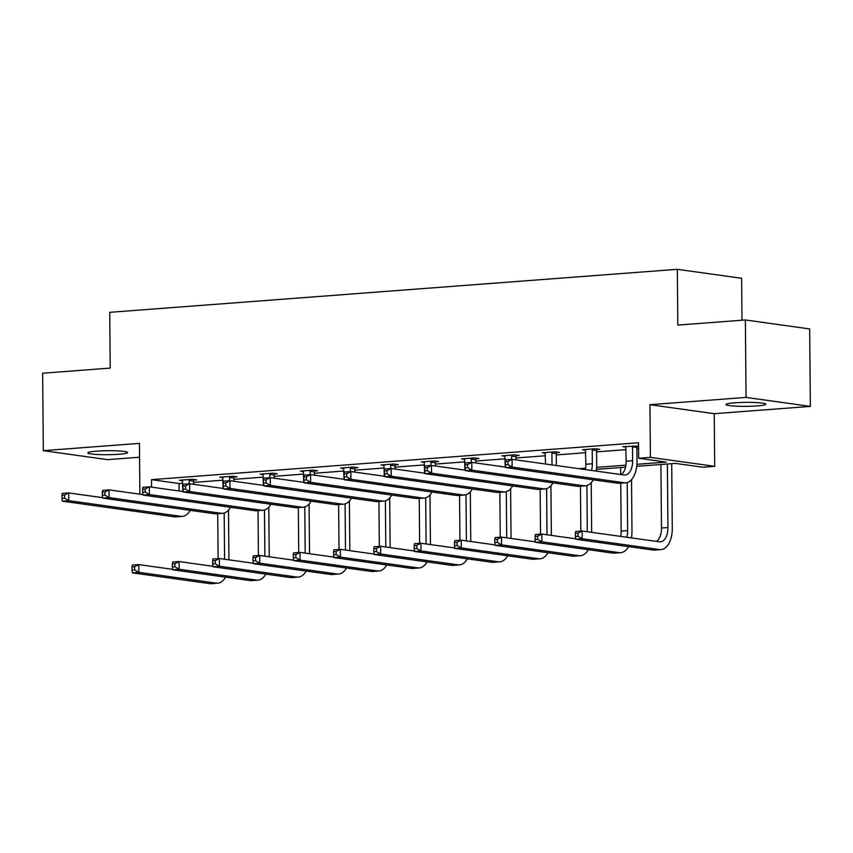 <?xml version="1.0" encoding="UTF-8"?>
<svg xmlns="http://www.w3.org/2000/svg" width="853" height="853" viewBox="0 0 853 853"><rect width="100%" height="100%" fill="white"/><g stroke="black" fill="none" stroke-linecap="round" stroke-linejoin="round"><path stroke-width="1.28" d="M96.645 451.152A19.928 1.994 -0.5 0 1 117.128 450.864A19.928 1.994 -0.5 0 1 127.694 452.527A19.928 1.994 -0.5 0 1 118.887 454.254A19.928 1.994 -0.5 0 1 98.415 454.542A19.928 1.994 -0.5 0 1 87.838 452.879A19.928 1.994 -0.5 0 1 96.645 451.152M734.785 402.797A19.928 1.994 -0.5 0 1 755.268 402.52A19.928 1.994 -0.5 0 1 765.834 404.183A19.928 1.994 -0.5 0 1 757.027 405.911A19.928 1.994 -0.5 0 1 736.544 406.188A19.928 1.994 -0.5 0 1 725.978 404.525A19.928 1.994 -0.5 0 1 734.785 402.797M139.881 494.186L139.434 443.379L43.322 450.661L42.65 373.209L110.208 368.091L109.728 312.326L677.325 269.313L677.815 325.078L745.373 319.96L809.678 328.949L810.35 406.401L746.055 397.413L649.943 404.695L650.402 457.368L714.697 466.346L702.947 467.241L675.405 463.392L636.722 466.324M745.373 319.96L746.055 397.413M43.322 450.661L107.627 459.639L139.551 457.229M649.943 404.695L714.238 413.684L810.35 406.401M714.238 413.684L714.697 466.346M741.993 320.216L741.63 278.302L677.325 269.313M234.148 477.051L237.049 476.838L232.709 476.23L219.786 477.211L222.921 477.648M314.757 470.952L317.657 470.728L313.318 470.12L300.395 471.101L303.529 471.538M395.365 464.842L398.266 464.618L393.915 464.011L381.003 464.992L384.138 465.429M475.974 458.733L478.874 458.509L474.524 457.901L461.612 458.882L464.746 459.319M556.572 452.623L559.483 452.41L555.132 451.802L542.22 452.772L545.355 453.21M638.545 446.076L622.818 446.673L625.953 447.111M638.545 446.418L637.18 446.514M636.903 464.32L666.193 462.102L638.652 458.253L638.513 442.76L151.514 479.663L179.055 483.512L182.745 483.235M193.535 482.414L223.049 480.175M233.839 479.365L263.353 477.126M274.144 476.305L303.657 474.076M314.448 473.255L343.951 471.016M354.752 470.206L384.255 467.966M395.056 467.145L424.559 464.906M435.361 464.096L464.864 461.857M475.665 461.036L505.168 458.807M515.969 457.986L545.472 455.747M556.263 454.937L585.776 452.698M596.567 451.877L626.081 449.638M636.871 448.827L638.566 448.699M596.876 449.574L599.776 449.35L595.437 448.742L582.514 449.723L585.659 450.16M516.268 455.683L519.178 455.459L514.828 454.852L501.916 455.833L505.051 456.27M435.67 461.782L438.57 461.569L434.22 460.961L421.307 461.942L424.442 462.379M355.061 467.892L357.961 467.679L353.611 467.071L340.699 468.041L343.834 468.478M274.453 474.001L277.353 473.778L273.013 473.17L260.09 474.151L263.225 474.588M193.844 480.111L196.744 479.887L192.405 479.279L179.482 480.26L182.617 480.697M638.652 458.253L650.402 457.368M151.514 479.663L151.578 487.138M579.102 468.702L585.616 468.212M596.599 467.38L625.921 465.152M625.537 467.167L596.418 469.374M179.055 483.512L179.119 490.987M625.729 446.45L626.177 461.206A15.567 8.637 -94.3 0 1 621.219 474.588M632.521 446.908L632.638 460.716A15.567 8.637 -94.3 0 1 625.132 475.025A15.567 8.637 -94.3 0 1 624.087 474.993L512.088 459.34L512.152 467.081L624.151 482.734A23.351 12.955 85.7 0 0 625.718 482.787A23.351 12.955 85.7 0 0 636.988 461.324L636.86 447.516L632.521 446.908L632.841 445.906M637.372 445.916L636.86 447.516M505.328 461.686L505.626 459.831L512.088 459.34L507.908 461.494L505.328 461.686L505.349 464.789L507.94 464.586L507.908 461.494M507.94 464.586L512.152 467.081L505.69 467.572L617.689 483.224A23.351 12.955 85.7 0 0 619.257 483.278L625.718 482.787M505.69 467.572L505.349 464.789M575.38 533.36L575.402 536.462L577.993 536.27L577.961 533.168L575.38 533.36L575.679 531.504L582.141 531.014L582.204 538.755L659.454 549.556A23.351 12.955 85.7 0 0 661.011 549.599A23.351 12.955 85.7 0 0 672.281 528.135L671.716 463.669M667.377 464L667.931 527.527A15.567 8.637 -94.3 0 1 660.425 541.836A15.567 8.637 -94.3 0 1 659.38 541.804L582.141 531.014L577.961 533.168M660.926 464.49L661.48 528.018A15.567 8.637 -94.3 0 1 656.511 541.41M577.993 536.27L582.204 538.755L575.743 539.245L652.993 550.046A23.351 12.955 85.7 0 0 654.55 550.089L661.011 549.599M575.743 539.245L575.402 536.462M585.425 449.499L585.872 464.256A15.567 8.637 -94.3 0 1 585.382 469.576M597.068 448.977L596.556 450.565L592.217 449.957L592.334 463.765A15.567 8.637 -94.3 0 1 591.513 470.44M592.217 449.957L592.536 448.966M596.172 471.091A23.351 12.955 85.7 0 0 596.684 464.373L596.556 450.565M465.024 464.746L465.045 467.839L467.636 467.647L467.604 464.544L465.024 464.746L465.322 462.88L471.784 462.39L471.848 470.142L583.847 485.784A23.351 12.955 85.7 0 0 585.414 485.837A23.351 12.955 85.7 0 0 593.272 479.812M505.637 467.124L471.784 462.39L467.604 464.544M467.636 467.647L471.848 470.142L465.386 470.632L577.396 486.274A23.351 12.955 85.7 0 0 578.952 486.327L585.414 485.837M465.386 470.632L465.045 467.839M545.12 452.559L545.547 464.011M556.764 452.026L556.252 453.625L551.912 453.018L552.019 464.917M551.912 453.018L552.232 452.015M556.359 465.525L556.252 453.625M424.719 467.796L424.741 470.899L427.332 470.696L427.3 467.604L424.719 467.796L425.018 465.941L431.479 465.45L431.543 473.191L543.542 488.844A23.351 12.955 85.7 0 0 545.11 488.897A23.351 12.955 85.7 0 0 552.968 482.862M465.333 470.174L431.479 465.45L427.3 467.604M427.332 470.696L431.543 473.191L425.082 473.682L537.091 489.334A23.351 12.955 85.7 0 0 538.648 489.377L545.11 488.897M425.082 473.682L424.741 470.899M631.465 537.902A23.351 12.955 85.7 0 0 631.977 531.195L631.529 479.653M627.211 482.51L627.637 530.587A15.567 8.637 -94.3 0 1 626.816 537.251M620.621 467.54L620.675 474.513M620.76 483.161L621.176 531.078A15.567 8.637 -94.3 0 1 620.675 536.398M535.076 536.42L535.098 539.512L537.689 539.32L537.657 536.217L535.076 536.42L535.375 534.554L541.836 534.063L541.9 541.815L619.15 552.605A23.351 12.955 85.7 0 0 620.707 552.659A23.351 12.955 85.7 0 0 628.565 546.624M575.69 538.797L541.836 534.063L537.657 536.217M537.689 539.32L541.9 541.815L535.439 542.305L612.689 553.096A23.351 12.955 85.7 0 0 614.245 553.149L620.707 552.659M535.439 542.305L535.098 539.512M591.662 532.347L591.225 482.702M586.907 485.56L587.312 531.739M580.456 486.21L580.84 531.11M494.772 539.469L494.793 542.572L497.384 542.369L497.352 539.277L494.772 539.469L495.071 537.614L501.532 537.123L501.596 544.864L578.846 555.655A23.351 12.955 85.7 0 0 580.403 555.708A23.351 12.955 85.7 0 0 588.261 549.684M535.385 541.847L501.532 537.123L497.352 539.277M497.384 542.369L501.596 544.864L495.135 545.355L572.384 556.145A23.351 12.955 85.7 0 0 573.941 556.199L580.403 555.708M495.135 545.355L494.793 542.572M504.816 455.609L505.243 467.071M516.46 455.075L515.958 456.675L511.608 456.067L511.64 459.372M511.608 456.067L511.928 455.075M515.98 459.884L515.958 456.675M384.415 470.845L384.436 473.948L387.027 473.756L386.995 470.653L384.415 470.845L384.714 468.99L391.175 468.5L391.239 476.241L503.238 491.893A23.351 12.955 85.7 0 0 504.805 491.946A23.351 12.955 85.7 0 0 512.664 485.922M425.029 473.234L391.175 468.5L386.995 470.653M387.027 473.756L391.239 476.241L384.788 476.731L496.787 492.384A23.351 12.955 85.7 0 0 498.344 492.437L504.805 491.946M384.788 476.731L384.436 473.948M551.358 535.396L550.921 485.752M546.602 488.62L547.008 534.788M540.152 489.27L540.535 534.17M454.468 542.529L454.489 545.621L457.08 545.43L457.048 542.327L454.468 542.529L454.766 540.663L461.228 540.173L461.292 547.925L538.542 558.715A23.351 12.955 85.7 0 0 540.098 558.768A23.351 12.955 85.7 0 0 547.967 552.733M495.081 544.907L461.228 540.173L457.048 542.327M457.08 545.43L461.292 547.925L454.841 548.404L532.08 559.205A23.351 12.955 85.7 0 0 533.647 559.248L540.098 558.768M454.841 548.404L454.489 545.621M464.512 458.669L464.938 470.12M476.155 458.136L475.654 459.724L471.304 459.127L471.336 462.422M471.304 459.127L471.624 458.125M475.675 462.934L475.654 459.724M344.111 473.905L344.143 476.998L346.723 476.806L346.691 473.714L344.111 473.905L344.409 472.04L350.871 471.549L350.935 479.301L462.944 494.953A23.351 12.955 85.7 0 0 464.501 494.996A23.351 12.955 85.7 0 0 472.359 488.972M384.724 476.283L350.871 471.549L346.691 473.714M346.723 476.806L350.935 479.301L344.484 479.791L456.483 495.433A23.351 12.955 85.7 0 0 458.04 495.486L464.501 494.996M344.484 479.791L344.143 476.998M511.054 538.456L510.616 488.812M506.298 491.669L506.703 537.848M499.847 492.32L500.242 537.219M414.163 545.579L414.195 548.682L416.776 548.479L416.744 545.387L414.163 545.579L414.462 543.713L420.924 543.233L420.987 550.974L498.237 561.764A23.351 12.955 85.7 0 0 499.794 561.818A23.351 12.955 85.7 0 0 507.663 555.793M454.777 547.957L420.924 543.233L416.744 545.387M416.776 548.479L420.987 550.974L414.537 551.465L491.776 562.255A23.351 12.955 85.7 0 0 493.343 562.308L499.794 561.818M414.537 551.465L414.195 548.682M424.208 461.718L424.634 473.18M435.862 461.185L435.35 462.784L431 462.177L431.032 465.482M431 462.177L431.319 461.174M435.371 465.994L435.35 462.784M303.807 476.955L303.839 480.058L306.419 479.855L306.387 476.763L303.807 476.955L304.105 475.1L310.567 474.609L310.631 482.35L422.64 498.003A23.351 12.955 85.7 0 0 424.197 498.056A23.351 12.955 85.7 0 0 432.055 492.021M344.42 479.343L310.567 474.609L306.387 476.763M306.419 479.855L310.631 482.35L304.18 482.841L416.179 498.493A23.351 12.955 85.7 0 0 417.735 498.547L424.197 498.056M304.18 482.841L303.839 480.058M470.749 541.506L470.312 491.861M466.005 494.729L466.399 540.898M459.543 495.38L459.938 540.269M373.859 548.628L373.891 551.731L376.472 551.539L376.44 548.436L373.859 548.628L374.158 546.773L380.619 546.283L380.683 554.024L457.933 564.825A23.351 12.955 85.7 0 0 459.49 564.867A23.351 12.955 85.7 0 0 467.359 558.843M414.473 551.017L380.619 546.283L376.44 548.436M376.472 551.539L380.683 554.024L374.232 554.514L451.472 565.315A23.351 12.955 85.7 0 0 453.039 565.358L459.49 564.867M374.232 554.514L373.891 551.731M383.903 464.768L384.33 476.23M395.557 464.245L395.046 465.834L390.695 465.226L390.727 468.532M390.695 465.226L391.015 464.235M395.067 469.043L395.046 465.834M263.502 480.015L263.534 483.107L266.115 482.915L266.083 479.812L263.502 480.015L263.801 478.149L270.262 477.659L270.337 485.41L382.336 501.052A23.351 12.955 85.7 0 0 383.893 501.106A23.351 12.955 85.7 0 0 391.751 495.081M304.126 482.393L270.262 477.659L266.083 479.812M266.115 482.915L270.337 485.41L263.876 485.901L375.874 501.543A23.351 12.955 85.7 0 0 377.431 501.596L383.893 501.106M263.876 485.901L263.534 483.107M430.445 544.555L430.008 494.921M425.7 497.779L426.095 543.947M419.239 498.429L419.633 543.329M333.555 551.688L333.587 554.781L336.167 554.589L336.135 551.486L333.555 551.688L333.854 549.822L340.315 549.332L340.39 557.084L417.629 567.874A23.351 12.955 85.7 0 0 419.196 567.927A23.351 12.955 85.7 0 0 427.054 561.892M374.179 554.066L340.315 549.332L336.135 551.486M336.167 554.589L340.39 557.084L333.928 557.574L411.167 568.365A23.351 12.955 85.7 0 0 412.735 568.418L419.196 567.927M333.928 557.574L333.587 554.781M343.599 467.828L344.026 479.279M355.253 467.295L354.741 468.894L350.391 468.286L350.423 471.592M350.391 468.286L350.711 467.284M354.763 472.104L354.741 468.894M223.198 483.065L223.23 486.167L225.81 485.965L225.789 482.873L223.198 483.065L223.507 481.209L229.958 480.719L230.033 488.46L342.032 504.112A23.351 12.955 85.7 0 0 343.588 504.166A23.351 12.955 85.7 0 0 351.457 498.131M263.822 485.442L229.958 480.719L225.789 482.873M225.81 485.965L230.033 488.46L223.571 488.95L335.57 504.603A23.351 12.955 85.7 0 0 337.127 504.645L343.588 504.166M223.571 488.95L223.23 486.167M390.141 547.615L389.704 497.971M385.396 500.828L385.791 547.008M378.935 501.479L379.329 546.378M293.251 554.738L293.283 557.841L295.863 557.638L295.842 554.546L293.251 554.738L293.56 552.883L300.011 552.392L300.085 560.133L377.325 570.924A23.351 12.955 85.7 0 0 378.892 570.977A23.351 12.955 85.7 0 0 386.75 564.953M333.875 557.116L300.011 552.392L295.842 554.546M295.863 557.638L300.085 560.133L293.624 560.624L370.863 571.414A23.351 12.955 85.7 0 0 372.43 571.467L378.892 570.977M293.624 560.624L293.283 557.841M303.295 470.877L303.721 482.34M314.949 470.344L314.437 471.944L310.087 471.336L310.119 474.641M310.087 471.336L310.407 470.344M314.469 475.153L314.437 471.944M182.894 486.114L182.926 489.217L185.506 489.025L185.485 485.922L182.894 486.114L183.203 484.259L189.654 483.768L189.729 491.509L301.727 507.162A23.351 12.955 85.7 0 0 303.284 507.215A23.351 12.955 85.7 0 0 311.153 501.191M223.518 488.502L189.654 483.768L185.485 485.922M185.506 489.025L189.729 491.509L183.267 492L295.266 507.652A23.351 12.955 85.7 0 0 296.833 507.706L303.284 507.215M183.267 492L182.926 489.217M349.837 550.665L349.399 501.02M345.092 503.888L345.497 550.057M338.63 504.539L339.025 549.439M252.946 557.798L252.978 560.89L255.559 560.698L255.537 557.595L252.946 557.798L253.256 555.932L259.707 555.442L259.781 563.193L337.02 573.984A23.351 12.955 85.7 0 0 338.588 574.037A23.351 12.955 85.7 0 0 346.446 568.002M293.571 560.176L259.707 555.442L255.537 557.595M255.559 560.698L259.781 563.193L253.32 563.673L330.559 574.474A23.351 12.955 85.7 0 0 332.126 574.517L338.588 574.037M253.32 563.673L252.978 560.89M262.991 473.937L263.417 485.389M274.645 473.404L274.133 474.993L269.793 474.396L269.815 477.691M269.793 474.396L270.102 473.394M274.165 478.202L274.133 474.993M142.59 489.174L142.622 492.266L145.202 492.074L145.181 488.982L142.59 489.174L142.899 487.308L149.35 486.818L149.424 494.569L261.423 510.222A23.351 12.955 85.7 0 0 262.98 510.265A23.351 12.955 85.7 0 0 270.849 504.24M183.214 491.552L149.35 486.818L145.181 488.982M145.202 492.074L149.424 494.569L142.963 495.06L254.962 510.702A23.351 12.955 85.7 0 0 256.529 510.755L262.98 510.265M142.963 495.06L142.622 492.266M222.686 476.987L223.113 488.449M234.34 476.454L233.829 478.053L229.489 477.445L229.51 480.751M229.489 477.445L229.809 476.443M233.861 481.263L233.829 478.053M102.296 492.224L102.317 495.326L104.898 495.124L104.876 492.032L102.296 492.224L102.595 490.368L109.056 489.878L109.12 497.619L221.119 513.271A23.351 12.955 85.7 0 0 222.676 513.325A23.351 12.955 85.7 0 0 230.545 507.29M142.909 494.612L109.056 489.878L104.876 492.032M104.898 495.124L109.12 497.619L102.659 498.109L214.657 513.762A23.351 12.955 85.7 0 0 216.225 513.815L222.676 513.325M102.659 498.109L102.317 495.326M182.382 480.036L182.819 491.499M194.036 479.514L193.524 481.103L189.185 480.495L189.206 483.8M189.185 480.495L189.505 479.503M193.556 484.312L193.524 481.103M61.992 495.284L62.013 498.376L64.593 498.184L64.572 495.081L61.992 495.284L62.29 493.418L68.752 492.927L68.816 500.679L180.815 516.321A23.351 12.955 85.7 0 0 182.382 516.374A23.351 12.955 85.7 0 0 190.24 510.35M102.605 497.662L68.752 492.927L64.572 495.081M64.593 498.184L68.816 500.679L62.354 501.169L174.353 516.811A23.351 12.955 85.7 0 0 175.921 516.865L182.382 516.374M62.354 501.169L62.013 498.376M309.532 553.725L309.095 504.08M304.788 506.938L305.193 553.117M298.326 507.588L298.721 552.488M212.642 560.847L212.674 563.95L215.255 563.748L215.233 560.656L212.642 560.847L212.951 558.982L219.402 558.502L219.477 566.243L296.716 577.033A23.351 12.955 85.7 0 0 298.283 577.086A23.351 12.955 85.7 0 0 306.142 571.062M253.266 563.225L219.402 558.502L215.233 560.656M215.255 563.748L219.477 566.243L213.015 566.733L290.265 577.524A23.351 12.955 85.7 0 0 291.822 577.577L298.283 577.086M213.015 566.733L212.674 563.95M269.228 556.774L268.802 507.13M264.483 509.998L264.888 556.167M258.022 510.648L258.416 555.538M172.338 563.897L172.37 567L174.95 566.808L174.929 563.705L172.338 563.897L172.647 562.042L179.098 561.551L179.173 569.292L256.412 580.093A23.351 12.955 85.7 0 0 257.979 580.136A23.351 12.955 85.7 0 0 265.837 574.112M212.962 566.285L179.098 561.551L174.929 563.705M174.95 566.808L179.173 569.292L172.711 569.783L249.961 580.584A23.351 12.955 85.7 0 0 251.518 580.626L257.979 580.136M172.711 569.783L172.37 567M228.924 559.824L228.497 510.19M224.179 513.048L224.584 559.216M217.718 513.698L218.112 558.598M132.044 566.957L132.066 570.049L134.646 569.857L134.625 566.755L132.044 566.957L132.343 565.091L138.804 564.601L138.868 572.352L216.108 583.143A23.351 12.955 85.7 0 0 217.675 583.196A23.351 12.955 85.7 0 0 225.533 577.161M172.658 569.335L138.804 564.601L134.625 566.755M134.646 569.857L138.868 572.352L132.407 572.843L209.657 583.633A23.351 12.955 85.7 0 0 211.213 583.687L217.675 583.196M132.407 572.843L132.066 570.049M632.638 460.716L626.177 461.206M624.151 482.734L617.689 483.224M667.931 527.527L661.48 528.018M659.454 549.556L652.993 550.046M592.334 463.765L585.872 464.256M583.847 485.784L577.396 486.274M543.542 488.844L537.091 489.334M627.637 530.587L621.176 531.078M619.15 552.605L612.689 553.096M578.846 555.655L572.384 556.145M503.238 491.893L496.787 492.384M538.542 558.715L532.08 559.205M462.944 494.953L456.483 495.433M498.237 561.764L491.776 562.255M422.64 498.003L416.179 498.493M457.933 564.825L451.472 565.315M382.336 501.052L375.874 501.543M417.629 567.874L411.167 568.365M342.032 504.112L335.57 504.603M377.325 570.924L370.863 571.414M301.727 507.162L295.266 507.652M337.02 573.984L330.559 574.474M261.423 510.222L254.962 510.702M221.119 513.271L214.657 513.762M180.815 516.321L174.353 516.811M296.716 577.033L290.265 577.524M256.412 580.093L249.961 580.584M216.108 583.143L209.657 583.633"/></g></svg>
